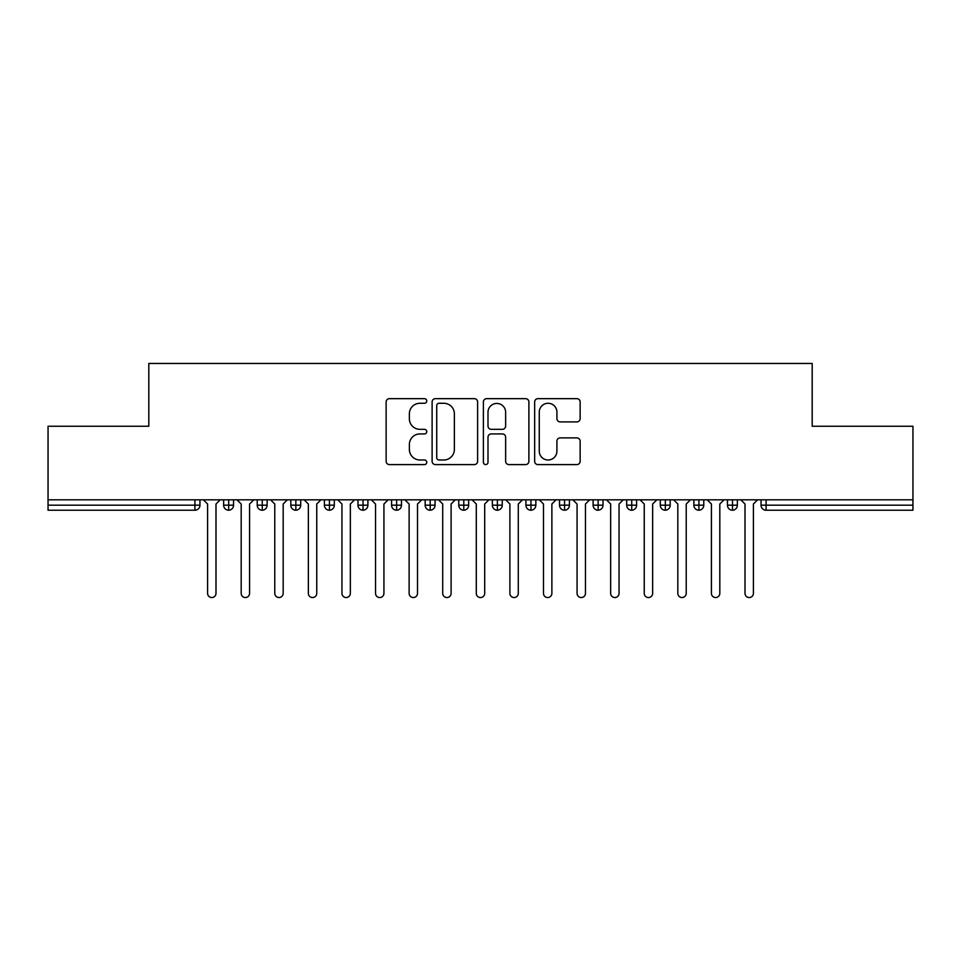 <?xml version="1.0" encoding="UTF-8"?>
<svg xmlns="http://www.w3.org/2000/svg" width="961" height="961" viewBox="0 0 961 961"><rect width="100%" height="100%" fill="white"/><g stroke="black" fill="none" stroke-linecap="round" stroke-linejoin="round"><path stroke-width="1.44" d="M426.756 400.965A2.306 2.306 0 0 0 424.45 398.659L389.421 398.659A3.291 3.291 0 0 0 386.13 401.962L386.13 461.304A3.291 3.291 0 0 0 389.421 464.595L424.45 464.595A2.306 2.306 0 0 0 426.756 462.289A2.306 2.306 0 0 0 424.45 459.983L419.921 459.983A10.547 10.547 0 0 1 409.374 449.436L409.374 444.487A10.547 10.547 0 0 1 419.921 433.94L424.45 433.94A2.306 2.306 0 0 0 426.756 431.633A2.306 2.306 0 0 0 424.45 429.327L419.921 429.327A10.547 10.547 0 0 1 409.374 418.768L409.374 413.831A10.547 10.547 0 0 1 419.921 403.272L424.45 403.272A2.306 2.306 0 0 0 426.756 400.965M576.852 421.903A3.291 3.291 0 0 0 580.144 418.612L580.144 401.962A3.291 3.291 0 0 0 576.852 398.659L537.944 398.659A3.291 3.291 0 0 0 534.652 401.962L534.652 461.304A3.291 3.291 0 0 0 537.944 464.595L576.852 464.595A3.291 3.291 0 0 0 580.144 461.304L580.144 441.195A3.291 3.291 0 0 0 576.852 437.892L560.203 437.892A3.291 3.291 0 0 0 556.912 441.195L556.912 451.165A8.817 8.817 0 0 1 548.082 459.983A8.817 8.817 0 0 1 539.265 451.165L539.265 412.089A8.817 8.817 0 0 1 548.082 403.272A8.817 8.817 0 0 1 556.912 412.089L556.912 418.612A3.291 3.291 0 0 0 560.203 421.903L576.852 421.903M48.05 499.816L912.95 499.816L912.95 426.252L812.189 426.252L812.189 363.45L148.811 363.45L148.811 426.252L48.05 426.252L48.05 505.186L194.915 505.186L194.915 499.816M477.617 401.962A3.291 3.291 0 0 0 474.314 398.659L435.417 398.659A3.291 3.291 0 0 0 432.114 401.962L432.114 461.304A3.291 3.291 0 0 0 435.417 464.595L474.314 464.595A3.291 3.291 0 0 0 477.617 461.304L477.617 401.962M486.686 398.659L525.583 398.659A3.291 3.291 0 0 1 528.886 401.962L528.886 461.304A3.291 3.291 0 0 1 525.583 464.595L508.934 464.595A3.291 3.291 0 0 1 505.642 461.304L505.642 437.231A3.291 3.291 0 0 0 502.339 433.94L491.299 433.94A3.291 3.291 0 0 0 487.996 437.231L487.996 462.289A2.306 2.306 0 0 1 485.689 464.595A2.306 2.306 0 0 1 483.383 462.289L483.383 401.962A3.291 3.291 0 0 1 486.686 398.659M199.948 499.816L199.948 505.186A5.033 5.033 0 0 1 194.915 510.231L48.05 510.231L48.05 505.186M912.95 499.816L912.95 510.231L766.085 510.231A5.033 5.033 0 0 1 761.052 505.186L761.052 499.816L761.052 505.186A5.033 5.033 0 0 0 766.085 510.231L766.085 505.186L912.95 505.186M228.67 510.231A5.033 5.033 0 0 1 223.637 505.186L223.637 499.816L223.637 505.186A5.033 5.033 0 0 0 228.67 510.231A5.033 5.033 0 0 0 233.547 505.186L233.547 499.816L233.547 505.186A5.033 5.033 0 0 1 228.67 510.231L228.67 505.186L233.547 505.186M228.67 499.816L228.67 505.186L223.637 505.186M194.915 510.231A5.033 5.033 0 0 0 199.948 505.186A5.033 5.033 0 0 1 194.915 510.231L194.915 505.186L199.948 505.186M262.257 499.816L262.257 505.186L257.224 505.186L257.224 499.816L257.224 505.186A5.033 5.033 0 0 0 262.257 510.231A5.033 5.033 0 0 0 267.134 505.186L267.134 499.816L267.134 505.186A5.033 5.033 0 0 1 262.257 510.231A5.033 5.033 0 0 1 257.224 505.186A5.033 5.033 0 0 0 262.257 510.231L262.257 505.186L267.134 505.186M295.844 499.816L295.844 505.186L290.811 505.186L290.811 499.816L290.811 505.186A5.033 5.033 0 0 0 295.844 510.231A5.033 5.033 0 0 0 300.721 505.186L300.721 499.816L300.721 505.186A5.033 5.033 0 0 1 295.844 510.231A5.033 5.033 0 0 1 290.811 505.186A5.033 5.033 0 0 0 295.844 510.231L295.844 505.186L300.721 505.186M329.431 499.816L329.431 510.231A5.033 5.033 0 0 1 324.398 505.186L324.398 499.816L324.398 505.186A5.033 5.033 0 0 0 329.431 510.231A5.033 5.033 0 0 0 334.308 505.186L334.308 499.816M363.03 499.816L363.03 510.231A5.033 5.033 0 0 1 357.985 505.186A5.033 5.033 0 0 0 363.03 510.231A5.033 5.033 0 0 1 357.985 505.186L357.985 499.816M367.895 499.816L367.895 505.186A5.033 5.033 0 0 1 363.03 510.231A5.033 5.033 0 0 0 367.895 505.186L357.985 505.186M396.617 499.816L396.617 505.186L391.571 505.186L391.571 499.816L391.571 505.186A5.033 5.033 0 0 0 396.617 510.231A5.033 5.033 0 0 0 401.482 505.186L401.482 499.816L401.482 505.186A5.033 5.033 0 0 1 396.617 510.231A5.033 5.033 0 0 1 391.571 505.186A5.033 5.033 0 0 0 396.617 510.231L396.617 505.186L401.482 505.186M430.204 510.231A5.033 5.033 0 0 1 425.158 505.186L425.158 499.816L425.158 505.186A5.033 5.033 0 0 0 430.204 510.231A5.033 5.033 0 0 0 435.069 505.186L435.069 499.816L435.069 505.186A5.033 5.033 0 0 1 430.204 510.231L430.204 505.186L435.069 505.186M463.791 499.816L463.791 505.186L458.757 505.186L458.757 499.816L458.757 505.186A5.033 5.033 0 0 0 463.791 510.231A5.033 5.033 0 0 0 468.656 505.186L468.656 499.816L468.656 505.186A5.033 5.033 0 0 1 463.791 510.231A5.033 5.033 0 0 1 458.757 505.186A5.033 5.033 0 0 0 463.791 510.231L463.791 505.186L468.656 505.186M497.378 499.816L497.378 510.231A5.033 5.033 0 0 1 492.344 505.186L492.344 499.816L492.344 505.186A5.033 5.033 0 0 0 497.378 510.231A5.033 5.033 0 0 0 502.243 505.186L502.243 499.816M530.965 499.816L530.965 510.231A5.033 5.033 0 0 1 525.931 505.186L525.931 499.816L525.931 505.186A5.033 5.033 0 0 0 530.965 510.231A5.033 5.033 0 0 0 535.842 505.186L535.842 499.816M564.551 499.816L564.551 510.231A5.033 5.033 0 0 1 559.518 505.186L559.518 499.816L559.518 505.186A5.033 5.033 0 0 0 564.551 510.231A5.033 5.033 0 0 0 569.429 505.186L569.429 499.816M598.138 499.816L598.138 505.186L593.105 505.186L593.105 499.816L593.105 505.186A5.033 5.033 0 0 0 598.138 510.231A5.033 5.033 0 0 0 603.015 505.186L603.015 499.816L603.015 505.186A5.033 5.033 0 0 1 598.138 510.231A5.033 5.033 0 0 1 593.105 505.186A5.033 5.033 0 0 0 598.138 510.231L598.138 505.186L603.015 505.186M631.737 499.816L631.737 505.186L626.692 505.186L626.692 499.816L626.692 505.186A5.033 5.033 0 0 0 631.737 510.231A5.033 5.033 0 0 0 636.602 505.186L636.602 499.816L636.602 505.186A5.033 5.033 0 0 1 631.737 510.231A5.033 5.033 0 0 1 626.692 505.186A5.033 5.033 0 0 0 631.737 510.231L631.737 505.186L636.602 505.186M665.324 499.816L665.324 505.186L660.279 505.186L660.279 499.816L660.279 505.186A5.033 5.033 0 0 0 665.324 510.231A5.033 5.033 0 0 0 670.189 505.186L670.189 499.816L670.189 505.186A5.033 5.033 0 0 1 665.324 510.231A5.033 5.033 0 0 1 660.279 505.186A5.033 5.033 0 0 0 665.324 510.231L665.324 505.186L670.189 505.186M698.911 499.816L698.911 510.231A5.033 5.033 0 0 1 693.866 505.186L693.866 499.816L693.866 505.186A5.033 5.033 0 0 0 698.911 510.231A5.033 5.033 0 0 0 703.776 505.186L703.776 499.816M732.498 499.816L732.498 510.231A5.033 5.033 0 0 1 727.453 505.186L727.453 499.816L727.453 505.186A5.033 5.033 0 0 0 732.498 510.231A5.033 5.033 0 0 0 737.363 505.186L737.363 499.816M430.204 499.816L430.204 505.186L425.158 505.186M439.045 403.272A2.306 2.306 0 0 0 436.738 405.578L436.738 457.676A2.306 2.306 0 0 0 439.045 459.983L443.826 459.983A10.547 10.547 0 0 0 454.373 449.436L454.373 413.831A10.547 10.547 0 0 0 443.826 403.272L439.045 403.272M505.642 412.257A8.817 8.817 0 0 0 496.825 403.44A8.817 8.817 0 0 0 487.996 412.257L487.996 426.023A3.291 3.291 0 0 0 491.299 429.327L502.339 429.327A3.291 3.291 0 0 0 505.642 426.023L505.642 412.257M203.396 499.816L207.6 504.008L207.6 593.357A4.204 4.204 0 0 0 211.792 597.55A4.204 4.204 0 0 0 215.997 593.357L215.997 504.008L220.189 499.816M236.983 499.816L241.187 504.008L241.187 593.357A4.204 4.204 0 0 0 245.379 597.55A4.204 4.204 0 0 0 249.584 593.357L249.584 504.008L253.776 499.816M270.57 499.816L274.774 504.008L274.774 593.357A4.204 4.204 0 0 0 278.966 597.55A4.204 4.204 0 0 0 283.171 593.357L283.171 504.008L287.363 499.816M304.156 499.816L308.361 504.008L308.361 593.357A4.204 4.204 0 0 0 312.553 597.55A4.204 4.204 0 0 0 316.758 593.357L316.758 504.008L320.95 499.816M337.755 499.816L341.948 504.008L341.948 593.357A4.204 4.204 0 0 0 346.152 597.55A4.204 4.204 0 0 0 350.345 593.357L350.345 504.008L354.549 499.816M371.342 499.816L375.535 504.008L375.535 593.357A4.204 4.204 0 0 0 379.739 597.55A4.204 4.204 0 0 0 383.932 593.357L383.932 504.008L388.136 499.816M404.929 499.816L409.122 504.008L409.122 593.357A4.204 4.204 0 0 0 413.326 597.55A4.204 4.204 0 0 0 417.518 593.357L417.518 504.008L421.723 499.816M438.516 499.816L442.709 504.008L442.709 593.357A4.204 4.204 0 0 0 446.913 597.55A4.204 4.204 0 0 0 451.105 593.357L451.105 504.008L455.31 499.816M472.103 499.816L476.296 504.008L476.296 593.357A4.204 4.204 0 0 0 480.5 597.55A4.204 4.204 0 0 0 484.704 593.357L484.704 504.008L488.897 499.816M505.69 499.816L509.895 504.008L509.895 593.357A4.204 4.204 0 0 0 514.087 597.55A4.204 4.204 0 0 0 518.291 593.357L518.291 504.008L522.484 499.816M539.277 499.816L543.482 504.008L543.482 593.357A4.204 4.204 0 0 0 547.674 597.55A4.204 4.204 0 0 0 551.878 593.357L551.878 504.008L556.071 499.816M572.864 499.816L577.068 504.008L577.068 593.357A4.204 4.204 0 0 0 581.261 597.55A4.204 4.204 0 0 0 585.465 593.357L585.465 504.008L589.658 499.816M606.451 499.816L610.655 504.008L610.655 593.357A4.204 4.204 0 0 0 614.848 597.55A4.204 4.204 0 0 0 619.052 593.357L619.052 504.008L623.245 499.816M640.05 499.816L644.242 504.008L644.242 593.357A4.204 4.204 0 0 0 648.447 597.55A4.204 4.204 0 0 0 652.639 593.357L652.639 504.008L656.843 499.816M673.637 499.816L677.829 504.008L677.829 593.357A4.204 4.204 0 0 0 682.034 597.55A4.204 4.204 0 0 0 686.226 593.357L686.226 504.008L690.43 499.816M707.224 499.816L711.416 504.008L711.416 593.357A4.204 4.204 0 0 0 715.621 597.55A4.204 4.204 0 0 0 719.813 593.357L719.813 504.008L724.017 499.816M740.811 499.816L745.003 504.008L745.003 593.357A4.204 4.204 0 0 0 749.208 597.55A4.204 4.204 0 0 0 753.4 593.357L753.4 504.008L757.604 499.816M766.085 499.816L766.085 505.186L761.052 505.186A5.033 5.033 0 0 0 766.085 510.231M324.398 505.186A5.033 5.033 0 0 0 329.431 510.231A5.033 5.033 0 0 0 334.308 505.186L324.398 505.186M492.344 505.186A5.033 5.033 0 0 0 497.378 510.231A5.033 5.033 0 0 0 502.243 505.186L492.344 505.186M525.931 505.186A5.033 5.033 0 0 0 530.965 510.231A5.033 5.033 0 0 0 535.842 505.186L525.931 505.186M559.518 505.186A5.033 5.033 0 0 0 564.551 510.231A5.033 5.033 0 0 0 569.429 505.186L559.518 505.186M693.866 505.186A5.033 5.033 0 0 0 698.911 510.231A5.033 5.033 0 0 0 703.776 505.186L693.866 505.186M727.453 505.186A5.033 5.033 0 0 0 732.498 510.231A5.033 5.033 0 0 0 737.363 505.186L727.453 505.186"/></g></svg>
